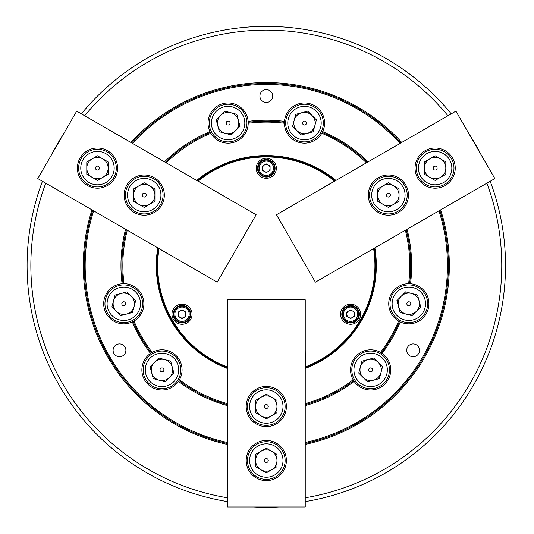 <?xml version="1.0" encoding="UTF-8"?>
<svg xmlns="http://www.w3.org/2000/svg" width="534" height="534" viewBox="0 0 534 534"><rect width="100%" height="100%" fill="white"/><g stroke="black" fill="none" stroke-linecap="round" stroke-linejoin="round"><path stroke-width="0.8" d="M447.946 115.758A235.447 235.447 0 0 0 84.672 115.758M401.722 142.445A183.022 183.022 0 0 0 130.897 142.445M91.968 209.869A183.022 183.022 0 0 0 227.377 444.408M45.744 183.182A235.447 235.447 0 0 0 227.377 497.781M305.234 497.781A235.447 235.447 0 0 0 486.868 183.182M305.234 444.408A183.022 183.022 0 0 0 440.65 209.869M259.904 96.047A6.401 6.401 0 0 0 269.51 101.593A6.401 6.401 0 0 0 269.51 90.5A6.401 6.401 0 0 0 259.904 96.047M400.053 143.406A181.139 181.139 0 0 0 132.565 143.406M368.12 161.842A145.348 145.348 0 0 0 322.676 131.598A20.092 20.092 0 0 0 309.693 103.643A20.092 20.092 0 0 0 284.475 121.365A145.348 145.348 0 0 0 248.143 121.365A20.092 20.092 0 0 0 227.27 102.975A20.092 20.092 0 0 0 209.935 131.598A145.348 145.348 0 0 0 164.492 161.842M113.095 350.331A6.401 6.401 0 0 0 122.7 355.878A6.401 6.401 0 0 0 122.7 344.79A6.401 6.401 0 0 0 113.095 350.331M125.563 229.266A145.348 145.348 0 0 0 122.099 283.741A20.092 20.092 0 0 0 103.696 303.759A20.092 20.092 0 0 0 132.332 321.942A145.348 145.348 0 0 0 150.501 353.415A20.092 20.092 0 0 0 155.961 389.072A20.092 20.092 0 0 0 178.469 381.376A145.348 145.348 0 0 0 227.377 405.613M93.637 210.83A181.139 181.139 0 0 0 227.377 442.479M406.714 350.331A6.401 6.401 0 0 0 416.32 355.878A6.401 6.401 0 0 0 416.32 344.79A6.401 6.401 0 0 0 406.714 350.331M305.234 442.479A181.139 181.139 0 0 0 438.975 210.83M305.234 405.613A145.348 145.348 0 0 0 354.149 381.376A20.092 20.092 0 0 0 384.847 384.113A20.092 20.092 0 0 0 382.117 353.415A145.348 145.348 0 0 0 400.28 321.942A20.092 20.092 0 0 0 428.235 308.959A20.092 20.092 0 0 0 410.519 283.741A145.348 145.348 0 0 0 407.048 229.266M366.431 162.817A143.466 143.466 0 0 0 321.795 133.273A20.092 20.092 0 0 1 284.408 123.254A143.466 143.466 0 0 0 248.21 123.254A20.092 20.092 0 0 1 210.823 133.273L209.935 131.598A20.092 20.092 0 0 0 210.823 133.273A143.466 143.466 0 0 0 166.187 162.817M335.245 180.819A109.25 109.25 0 0 0 335.138 180.739L334.558 181.073A108.622 108.622 0 0 0 198.054 181.073L197.473 180.739A109.25 109.25 0 0 0 197.366 180.819L196.672 180.419A110.004 110.004 0 0 1 335.946 180.419M227.377 368.453A110.004 110.004 0 0 1 157.744 247.843M127.259 230.241A143.466 143.466 0 0 0 123.988 283.667A20.092 20.092 0 0 0 122.099 283.741L123.988 283.667A20.092 20.092 0 0 1 134.007 321.061A143.466 143.466 0 0 0 152.103 352.407A20.092 20.092 0 0 0 150.501 353.415L152.103 352.407A20.092 20.092 0 0 1 179.477 379.774A143.466 143.466 0 0 0 227.377 403.657M409.578 283.681L408.63 283.667A143.466 143.466 0 0 0 405.359 230.241L406.2 229.753A144.407 144.407 0 0 1 409.578 283.681L410.519 283.741A20.092 20.092 0 0 0 400.28 321.942L398.611 321.061A143.466 143.466 0 0 1 380.515 352.407A20.092 20.092 0 0 0 354.149 381.376L353.141 379.774A143.466 143.466 0 0 1 305.234 403.657M374.875 247.843A110.004 110.004 0 0 1 305.234 368.453M81.368 113.849A239.219 239.219 0 0 1 451.25 113.849M490.179 181.273A239.219 239.219 0 0 1 305.234 501.6M227.377 501.6A239.219 239.219 0 0 1 42.44 181.273M158.444 248.243A109.25 109.25 0 0 0 158.418 248.377L159.005 248.717A108.622 108.622 0 0 0 227.257 366.931L227.257 367.599A109.25 109.25 0 0 0 227.377 367.652M305.234 367.652A109.25 109.25 0 0 0 305.361 367.599L305.234 349.703M305.361 366.931A108.622 108.622 0 0 0 373.613 248.717L374.194 248.377A109.25 109.25 0 0 0 374.174 248.243M400.887 142.925A182.081 182.081 0 0 0 131.731 142.925M92.803 210.349A182.081 182.081 0 0 0 227.377 443.44M305.234 443.44A182.081 182.081 0 0 0 439.809 210.349M367.279 162.329A144.407 144.407 0 0 0 322.256 132.445L321.795 133.273A20.092 20.092 0 0 0 322.676 131.598L322.256 132.445M210.356 132.445A144.407 144.407 0 0 0 165.34 162.329M126.411 229.753A144.407 144.407 0 0 0 123.04 283.681M305.234 404.639A144.407 144.407 0 0 0 353.628 380.588M178.99 380.588L178.469 381.376A20.092 20.092 0 0 0 179.477 379.774L178.99 380.588A144.407 144.407 0 0 0 227.377 404.639M381.329 352.894L382.117 353.415A20.092 20.092 0 0 0 380.515 352.407L381.329 352.894A144.407 144.407 0 0 0 399.439 321.521M133.18 321.521L132.332 321.942A20.092 20.092 0 0 0 134.007 321.061L133.18 321.521A144.407 144.407 0 0 0 151.289 352.894M284.402 123.054L284.475 121.365A20.092 20.092 0 0 0 284.402 123.154M284.415 122.306A144.407 144.407 0 0 0 248.197 122.306L248.21 123.254A20.092 20.092 0 0 0 248.143 121.365L248.197 122.306M253.757 506.986A251.147 251.147 0 0 0 278.861 506.986M334.558 181.073L319.706 189.79M358.634 257.214L373.613 248.717M159.005 248.717L173.984 257.214M212.912 189.79L198.054 181.073M227.257 367.599A109.25 109.25 0 0 1 158.418 248.377M197.473 180.739A109.25 109.25 0 0 1 335.138 180.739M227.377 349.703L227.257 366.931M350.591 324.278A10.046 10.046 0 0 1 340.545 314.232A10.046 10.046 0 0 1 350.591 304.186A10.046 10.046 0 0 1 360.637 314.232A10.046 10.046 0 0 1 350.591 324.278M182.027 324.278A10.046 10.046 0 0 1 171.981 314.232A10.046 10.046 0 0 1 182.027 304.186A10.046 10.046 0 0 1 192.073 314.232A10.046 10.046 0 0 1 182.027 324.278M266.306 178.296A10.046 10.046 0 0 1 256.26 168.25A10.046 10.046 0 0 1 266.306 158.204A10.046 10.046 0 0 1 276.352 168.25A10.046 10.046 0 0 1 266.306 178.296M374.194 248.377A109.25 109.25 0 0 1 305.361 367.599M257.515 168.25A8.791 8.791 0 0 0 270.705 175.866A8.791 8.791 0 0 0 270.705 160.641A8.791 8.791 0 0 0 257.515 168.25M173.236 314.232A8.791 8.791 0 0 0 186.419 321.842A8.791 8.791 0 0 0 186.419 306.616A8.791 8.791 0 0 0 173.236 314.232M341.8 314.232A8.791 8.791 0 0 0 354.983 321.842A8.791 8.791 0 0 0 354.983 306.616A8.791 8.791 0 0 0 341.8 314.232M305.234 299.788L305.234 506.986L227.377 506.986L227.377 299.788L305.234 299.788M286.398 460.522A20.092 20.092 0 0 0 256.26 443.127A20.092 20.092 0 0 0 256.26 477.923A20.092 20.092 0 0 0 286.398 460.522M286.398 406.528A20.092 20.092 0 0 0 256.26 389.126A20.092 20.092 0 0 0 256.26 423.929A20.092 20.092 0 0 0 286.398 406.528M264.423 171.514A3.765 3.765 0 0 1 264.423 164.993A3.765 3.765 0 0 1 270.077 168.25A3.765 3.765 0 0 1 264.423 171.514M270.077 170.426L270.077 166.081L266.306 163.905L262.541 166.081L262.541 170.426L266.306 172.602L270.077 170.426M266.306 175.412A7.156 7.156 0 0 0 272.507 164.672A7.156 7.156 0 0 0 260.111 164.672A7.156 7.156 0 0 0 266.306 175.412M266.306 176.414A8.164 8.164 0 0 1 258.142 168.25A8.164 8.164 0 0 1 266.306 160.093A8.164 8.164 0 0 1 274.469 168.25A8.164 8.164 0 0 1 266.306 176.414M260.972 451.283A10.673 10.673 0 0 0 260.972 469.766A10.673 10.673 0 0 0 276.979 460.522A10.673 10.673 0 0 0 260.972 451.283M276.979 466.689L276.979 454.361L266.306 448.2L255.632 454.361L255.632 466.689L266.306 472.85L276.979 466.689M266.306 477.222A16.701 16.701 0 0 0 280.771 452.171A16.701 16.701 0 0 0 251.841 452.171A16.701 16.701 0 0 0 266.306 477.222M266.306 479.358A18.837 18.837 0 0 1 247.469 460.522A18.837 18.837 0 0 1 266.306 441.691A18.837 18.837 0 0 1 285.143 460.522A18.837 18.837 0 0 1 266.306 479.358M266.306 458.552A1.976 1.976 0 0 0 264.597 461.509A1.976 1.976 0 0 0 268.015 461.509A1.976 1.976 0 0 0 266.306 458.552M301.737 112.741A10.673 10.673 0 0 0 296.951 130.596A10.673 10.673 0 0 0 314.806 125.817A10.673 10.673 0 0 0 301.737 112.741M313.211 131.764L316.402 119.863L307.684 111.145L295.783 114.336L292.592 126.244L301.303 134.955L313.211 131.764M300.175 139.187A16.701 16.701 0 0 0 320.627 118.728A16.701 16.701 0 0 0 292.685 111.239A16.701 16.701 0 0 0 300.175 139.187M299.621 141.243A18.837 18.837 0 0 1 286.304 118.174A18.837 18.837 0 0 1 309.373 104.858A18.837 18.837 0 0 1 322.69 127.926A18.837 18.837 0 0 1 299.621 141.243M305.007 121.145A1.976 1.976 0 0 0 302.591 123.561A1.976 1.976 0 0 0 305.889 124.449A1.976 1.976 0 0 0 305.007 121.145M260.972 397.283A10.673 10.673 0 0 0 260.972 415.772A10.673 10.673 0 0 0 276.979 406.528A10.673 10.673 0 0 0 260.972 397.283M276.979 412.689L276.979 400.366L266.306 394.205L255.632 400.366L255.632 412.689L266.306 418.85L276.979 412.689M266.306 423.228A16.701 16.701 0 0 0 280.771 398.177A16.701 16.701 0 0 0 251.841 398.177A16.701 16.701 0 0 0 266.306 423.228M266.306 425.364A18.837 18.837 0 0 1 247.469 406.528A18.837 18.837 0 0 1 266.306 387.691A18.837 18.837 0 0 1 285.143 406.528A18.837 18.837 0 0 1 266.306 425.364M266.306 404.552A1.976 1.976 0 0 0 264.597 407.515A1.976 1.976 0 0 0 268.015 407.515A1.976 1.976 0 0 0 266.306 404.552M235.668 130.596A10.673 10.673 0 0 0 230.882 112.741A10.673 10.673 0 0 0 217.812 125.817A10.673 10.673 0 0 0 235.668 130.596M216.217 119.863L219.407 131.764L231.309 134.955L240.026 126.244L236.836 114.336L224.927 111.145L216.217 119.863M223.799 106.92A16.701 16.701 0 0 0 216.31 134.862A16.701 16.701 0 0 0 244.252 127.372A16.701 16.701 0 0 0 223.799 106.92M223.245 104.858A18.837 18.837 0 0 1 246.314 118.174A18.837 18.837 0 0 1 232.998 141.243A18.837 18.837 0 0 1 209.922 127.926A18.837 18.837 0 0 1 223.245 104.858M228.632 124.956A1.976 1.976 0 0 0 229.513 121.659A1.976 1.976 0 0 0 226.216 122.54A1.976 1.976 0 0 0 228.632 124.956M429.803 177.341A10.673 10.673 0 0 0 445.817 168.097A10.673 10.673 0 0 0 429.803 158.852A10.673 10.673 0 0 0 429.803 177.341M435.143 155.774L424.47 161.935L424.47 174.258L435.143 180.419L445.817 174.258L445.817 161.935L435.143 155.774M449.601 159.746A16.701 16.701 0 0 0 420.679 159.746A16.701 16.701 0 0 0 435.143 184.797A16.701 16.701 0 0 0 449.601 159.746M451.45 158.678A18.837 18.837 0 0 1 444.562 184.41A18.837 18.837 0 0 1 418.83 177.515A18.837 18.837 0 0 1 425.725 151.783A18.837 18.837 0 0 1 451.45 158.678M433.434 169.084A1.976 1.976 0 0 0 436.852 169.084A1.976 1.976 0 0 0 435.143 166.121A1.976 1.976 0 0 0 433.434 169.084M108.148 168.097A10.673 10.673 0 0 0 92.135 158.852A10.673 10.673 0 0 0 92.135 177.341A10.673 10.673 0 0 0 108.148 168.097M86.802 174.258L97.475 180.419L108.148 174.258L108.148 161.935L97.475 155.774L86.802 161.935L86.802 174.258M83.01 159.746A16.701 16.701 0 0 0 97.475 184.797A16.701 16.701 0 0 0 111.94 159.746A16.701 16.701 0 0 0 83.01 159.746M81.161 158.678A18.837 18.837 0 0 1 106.893 151.783A18.837 18.837 0 0 1 113.789 177.515A18.837 18.837 0 0 1 88.057 184.41A18.837 18.837 0 0 1 81.161 158.678M99.184 169.084A1.976 1.976 0 0 0 97.475 166.121A1.976 1.976 0 0 0 95.766 169.084A1.976 1.976 0 0 0 99.184 169.084M185.792 314.232A3.765 3.765 0 0 1 180.145 317.496A3.765 3.765 0 0 1 180.145 310.968A3.765 3.765 0 0 1 185.792 314.232M182.027 309.88L178.263 312.056L178.263 316.408L182.027 318.584L185.792 316.408L185.792 312.056L182.027 309.88M188.228 310.654A7.156 7.156 0 0 0 175.826 310.654A7.156 7.156 0 0 0 182.027 321.388A7.156 7.156 0 0 0 188.228 310.654M189.096 310.154A8.164 8.164 0 0 1 186.106 321.301A8.164 8.164 0 0 1 174.958 318.311A8.164 8.164 0 0 1 177.949 307.163A8.164 8.164 0 0 1 189.096 310.154M348.702 310.968A3.765 3.765 0 0 1 354.356 314.232A3.765 3.765 0 0 1 348.702 317.496A3.765 3.765 0 0 1 348.702 310.968M346.82 316.408L350.591 318.584L354.356 316.408L354.356 312.056L350.591 309.88L346.82 312.056L346.82 316.408M344.39 310.654A7.156 7.156 0 0 0 350.591 321.388A7.156 7.156 0 0 0 356.785 310.654A7.156 7.156 0 0 0 344.39 310.654M343.522 310.154A8.164 8.164 0 0 1 354.669 307.163A8.164 8.164 0 0 1 357.66 318.311A8.164 8.164 0 0 1 346.506 321.301A8.164 8.164 0 0 1 343.522 310.154M116.238 311.309A10.673 10.673 0 0 0 134.094 306.523A10.673 10.673 0 0 0 121.024 293.453A10.673 10.673 0 0 0 116.238 311.309M126.979 291.858L115.07 295.048L111.88 306.95L120.597 315.667L132.505 312.477L135.689 300.569L126.979 291.858M139.921 299.44A16.701 16.701 0 0 0 111.98 291.951A16.701 16.701 0 0 0 119.462 319.893A16.701 16.701 0 0 0 139.921 299.44M141.984 298.886A18.837 18.837 0 0 1 128.661 321.955A18.837 18.837 0 0 1 105.592 308.639A18.837 18.837 0 0 1 118.915 285.563A18.837 18.837 0 0 1 141.984 298.886M121.879 304.273A1.976 1.976 0 0 0 125.183 305.154A1.976 1.976 0 0 0 124.295 301.857A1.976 1.976 0 0 0 121.879 304.273M380.949 372.665A10.673 10.673 0 0 0 367.879 359.596A10.673 10.673 0 0 0 363.093 377.451A10.673 10.673 0 0 0 380.949 372.665M358.735 373.092L367.452 381.81L379.354 378.619L382.544 366.718L373.827 358L361.925 361.191L358.735 373.092M358.828 358.094A16.701 16.701 0 0 0 366.317 386.035A16.701 16.701 0 0 0 386.77 365.583A16.701 16.701 0 0 0 358.828 358.094M357.319 356.585A18.837 18.837 0 0 1 383.959 356.585A18.837 18.837 0 0 1 383.959 383.225A18.837 18.837 0 0 1 357.319 383.225A18.837 18.837 0 0 1 357.319 356.585M372.038 371.297A1.976 1.976 0 0 0 371.15 367.999A1.976 1.976 0 0 0 368.734 370.416A1.976 1.976 0 0 0 372.038 371.297M164.739 359.596A10.673 10.673 0 0 0 151.663 372.665A10.673 10.673 0 0 0 169.525 377.451A10.673 10.673 0 0 0 164.739 359.596M165.166 381.81L173.877 373.092L170.693 361.191L158.785 358L150.067 366.718L153.258 378.619L165.166 381.81M150.167 381.717A16.701 16.701 0 0 0 178.109 374.227A16.701 16.701 0 0 0 157.65 353.775A16.701 16.701 0 0 0 150.167 381.717M148.659 383.225A18.837 18.837 0 0 1 148.659 356.585A18.837 18.837 0 0 1 175.292 356.585A18.837 18.837 0 0 1 175.292 383.225A18.837 18.837 0 0 1 148.659 383.225M163.371 368.507A1.976 1.976 0 0 0 160.066 369.394A1.976 1.976 0 0 0 162.49 371.811A1.976 1.976 0 0 0 163.371 368.507M398.518 306.523A10.673 10.673 0 0 0 416.373 311.309A10.673 10.673 0 0 0 411.594 293.453A10.673 10.673 0 0 0 398.518 306.523M417.541 295.048L405.64 291.858L396.922 300.569L400.113 312.477L412.021 315.667L420.732 306.95L417.541 295.048M424.957 308.085A16.701 16.701 0 0 0 404.505 287.626A16.701 16.701 0 0 0 397.016 315.567A16.701 16.701 0 0 0 424.957 308.085M427.02 308.639A18.837 18.837 0 0 1 403.951 321.955A18.837 18.837 0 0 1 390.634 298.886A18.837 18.837 0 0 1 413.703 285.563A18.837 18.837 0 0 1 427.02 308.639M406.921 303.252A1.976 1.976 0 0 0 409.338 305.668A1.976 1.976 0 0 0 410.225 302.364A1.976 1.976 0 0 0 406.921 303.252M383.045 204.335A10.673 10.673 0 0 0 399.052 195.097A10.673 10.673 0 0 0 383.045 185.852A10.673 10.673 0 0 0 383.045 204.335M388.378 182.768L377.705 188.929L377.705 201.258L388.378 207.419L399.052 201.258L399.052 188.929L388.378 182.768M402.843 186.746A16.701 16.701 0 0 0 373.913 186.746A16.701 16.701 0 0 0 388.378 211.798A16.701 16.701 0 0 0 402.843 186.746M404.692 185.678A18.837 18.837 0 0 1 397.797 211.404A18.837 18.837 0 0 1 372.064 204.515A18.837 18.837 0 0 1 378.96 178.783A18.837 18.837 0 0 1 404.692 185.678M386.669 196.078A1.976 1.976 0 0 0 390.087 196.078A1.976 1.976 0 0 0 388.378 193.121A1.976 1.976 0 0 0 386.669 196.078M154.913 195.097A10.673 10.673 0 0 0 138.9 185.852A10.673 10.673 0 0 0 138.9 204.335A10.673 10.673 0 0 0 154.913 195.097M133.56 201.258L144.233 207.419L154.913 201.258L154.913 188.929L144.233 182.768L133.56 188.929L133.56 201.258M129.775 186.746A16.701 16.701 0 0 0 144.233 211.798A16.701 16.701 0 0 0 158.698 186.746A16.701 16.701 0 0 0 129.775 186.746M127.926 185.678A18.837 18.837 0 0 1 153.652 178.783A18.837 18.837 0 0 1 160.547 204.515A18.837 18.837 0 0 1 134.822 211.404A18.837 18.837 0 0 1 127.926 185.678M145.949 196.078A1.976 1.976 0 0 0 144.233 193.121A1.976 1.976 0 0 0 142.525 196.078A1.976 1.976 0 0 0 145.949 196.078M276.478 214.748L455.916 111.152L494.844 178.576L315.407 282.172L276.478 214.748M425.097 150.695A20.092 20.092 0 0 0 425.097 185.498A20.092 20.092 0 0 0 455.235 168.097A20.092 20.092 0 0 0 425.097 150.695M378.332 177.695A20.092 20.092 0 0 0 378.332 212.492A20.092 20.092 0 0 0 408.47 195.097A20.092 20.092 0 0 0 378.332 177.695M217.211 282.172L37.774 178.576L76.702 111.152L256.14 214.748L217.211 282.172M87.429 185.498A20.092 20.092 0 0 0 117.567 168.097A20.092 20.092 0 0 0 87.429 150.695A20.092 20.092 0 0 0 87.429 185.498M134.188 212.492A20.092 20.092 0 0 0 164.325 195.097A20.092 20.092 0 0 0 134.188 177.695A20.092 20.092 0 0 0 134.188 212.492M481.655 155.734A251.147 251.147 0 0 0 469.099 133.994M63.513 133.994A251.147 251.147 0 0 0 50.964 155.734"/></g></svg>
